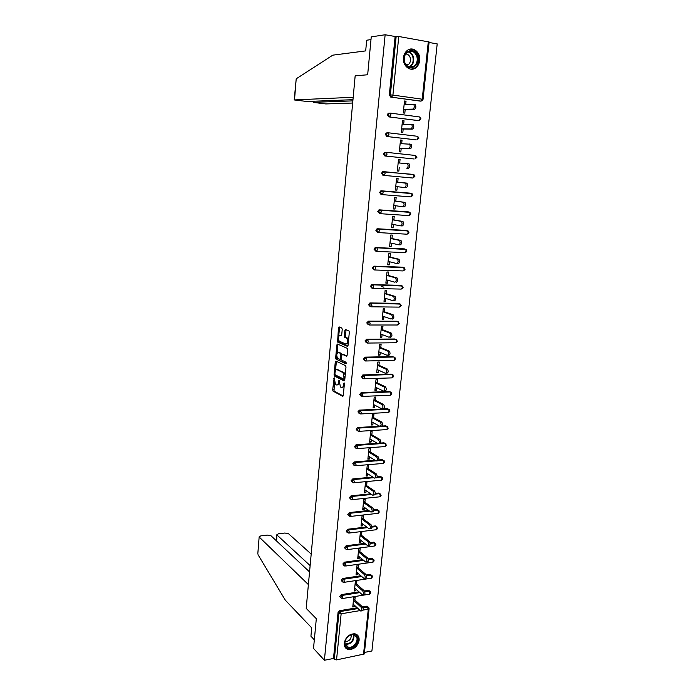 <?xml version="1.0" encoding="UTF-8"?>
<svg xmlns="http://www.w3.org/2000/svg" width="695" height="695" viewBox="0 0 695 695"><rect width="100%" height="100%" fill="white"/><g stroke="black" fill="none" stroke-linecap="round" stroke-linejoin="round"><path stroke-width="1.04" d="M334.182 377.767L332.67 389.808L333.044 391.129L342.635 396.28L343.278 395.472L344.399 383.77L344.086 382.806L343.495 384.9C343.182 386.985 342.496 387.853 341.427 387.523L340.437 386.985L339.125 380.287L338.5 382.337C338.196 384.405 337.518 385.273 336.476 384.943L335.503 384.422L334.182 377.767M403.456 57.789C402.362 65.886 410.45 72.271 415.871 67.736C418.025 66.016 419.302 63.593 419.684 60.448C420.84 52.342 412.621 45.792 407.122 50.579C405.037 52.307 403.821 54.714 403.456 57.789M344.242 643.084C344.068 646.619 345.467 648.765 348.447 649.547C354.033 649.564 357.595 646.489 359.133 640.303C359.324 636.69 357.873 634.518 354.771 633.788C349.246 633.875 345.745 636.976 344.242 643.084M342.235 329.317L341.801 327.988L339.091 326.893L338.456 327.788L337.588 342.07L347.404 346.353L348.056 345.467L349.324 332.201L348.977 330.907L345.519 329.491L344.868 330.386L344.338 336.033L344.685 337.318L346.675 338.213C348.099 341.202 347.83 343.148 345.858 344.051L339.23 341.158C337.831 338.23 338.083 336.31 340.011 335.372L341.071 335.815L341.705 334.938L342.235 329.317M324.4 660.25L313.514 648.409L316.321 618.698L306.2 608.377L355.162 75.825L367.664 74.765L371.243 36.887L385.134 34.75L324.4 660.25L333.496 658.478L334.312 659.355L338.891 613.294L338.048 612.477L333.496 658.478M335.902 361.079L335.277 361.913L334.078 374.735L334.443 376.047L344.094 380.93L344.746 380.096L345.997 367.021L345.632 365.692L335.902 361.079M335.659 357.829L336.858 344.911L337.492 344.042L347.213 348.308L347.656 349.672L347.118 355.319L346.458 356.188L342.487 354.381L341.844 355.241L341.497 358.941L341.853 360.253L346.11 362.26L345.91 363.78L336.006 359.124L335.659 357.829L336.658 357.803L336.788 356.387M369.097 608.69L364.302 653.995L336.545 659.894L334.312 659.355M364.467 652.44L371.912 650.989L437.198 43.898L429.067 42.473M385.134 34.75L395.125 36.505L398.765 36.488L429.119 41.978L423.038 99.385L422.221 99.194L428.302 41.683M352.904 605.519L354.198 606.709L352.765 606.952L353.755 597.248L355.188 597.014L354.884 599.976M354.198 606.709L354.354 605.18M420.371 101.131L390.72 97.092L389.33 94.963L390.364 94.92L396.176 36.349M395.125 36.505L389.33 94.963M338.048 612.477L339.664 610.697L357.161 607.769M362.469 606.874L367.108 606.144L367.976 606.935M418.216 120.565L388.757 116.882L387.367 114.779L388.149 113.346L389.131 113.085M416.079 139.843L386.802 136.507L385.421 134.448L386.229 132.988L387.949 132.762M413.951 158.964L384.865 155.984L383.484 153.96L384.326 152.483L386.125 152.301M412.899 178.033L414.88 176.382L413.603 174.532L414.064 176.304L412.899 178.033L382.945 175.314L381.572 173.316L382.441 171.821L383.31 171.604L413.985 174.68M412.239 174.297L412.743 174.454M381.894 194.6L381.042 194.487L379.661 192.524L380.573 191.012L381.407 190.812L410.363 193.167M379.878 213.634L377.776 211.584L379.513 209.864L408.495 211.905M377.88 232.512L375.899 230.488L377.628 228.768L406.644 230.505M375.899 251.243L374.04 249.253L375.769 247.533L404.803 248.966M373.945 269.816L372.199 267.879L373.919 266.15L402.97 267.297M372.007 288.251L370.365 286.357L372.077 284.629L401.145 285.497M370.088 306.53L368.55 304.697L370.253 302.959L399.338 303.567M368.194 324.678L366.743 322.897L368.446 321.16L397.531 321.507M366.317 342.678L364.953 340.958L366.647 339.221L395.733 339.308M364.493 360.575L363.181 358.889L364.866 357.143L393.943 356.987M362.686 378.332L361.417 376.681L363.103 374.926L391.198 374.11L392.215 374.605M360.887 395.968L359.663 394.343L361.348 392.588L389.365 391.467L390.39 391.971M359.115 413.464L357.925 411.866L359.358 410.146L387.549 408.712L388.609 409.251L387.549 408.712M357.352 430.839L356.205 429.267L357.682 427.529L379.626 426.191M382.137 426.044L385.751 425.827L386.828 426.391M355.605 448.075L354.493 446.538L356.022 444.791L377.289 443.28M380.582 443.054L383.961 442.811L385.065 443.401M353.868 465.198L352.791 463.678L354.372 461.923L375.031 460.255M378.914 459.942L382.181 459.673L383.301 460.29M352.156 482.182L351.105 480.697L352.739 478.933L372.85 477.109M377.194 476.718L380.417 476.423L381.555 477.057M350.454 499.053L349.437 497.594L351.079 495.822L370.73 493.841M375.43 493.372L378.697 493.042L379.826 493.702M348.76 515.794L347.769 514.361L349.42 512.589L368.671 510.46M373.641 509.913L377.011 509.548L378.097 510.226M347.092 532.422L346.119 531.015L347.761 529.243L366.656 526.966M371.834 526.341L375.335 525.933L376.386 526.636M345.424 548.928L344.485 547.538L346.119 545.766L364.684 543.351M370.009 542.665L373.667 542.196L374.683 542.925M343.782 565.313L342.861 563.949L344.485 562.177L362.755 559.623M368.168 558.876L372.007 558.354L372.989 559.101M342.149 581.585L341.245 580.247L342.87 578.466L360.861 575.781M366.3 574.974L370.365 574.4L371.312 575.156M340.524 597.735L339.638 596.423L341.262 594.642L358.994 591.827M364.406 590.976L368.732 590.324L369.636 591.097M356.526 583.991L356.83 581.003L355.388 581.22L354.389 590.993L355.831 590.767L355.996 589.169M358.177 567.885L358.49 564.879L357.039 565.087L356.031 574.93L357.482 574.713L357.647 573.045M359.845 551.665L360.149 548.642L358.707 548.833L357.69 558.745L359.141 558.545L359.315 556.799M361.522 535.332L361.834 532.283L360.375 532.457L359.358 542.439L360.809 542.256L360.992 540.441M363.207 518.878L363.52 515.803L362.06 515.968L361.035 526.028L362.486 525.854L362.686 523.969M364.901 502.303L365.222 499.21L363.763 499.366L362.729 509.487L364.18 509.331L364.389 507.376M366.613 485.614L366.934 482.495L365.474 482.634L364.432 492.833L365.891 492.694L366.1 490.661M368.341 468.804L368.663 465.659L367.195 465.789L366.143 476.058L367.612 475.927L367.829 473.816M370.079 451.863L370.4 448.701L368.932 448.814L367.872 459.16L369.34 459.048L369.566 456.858M371.825 434.801L372.155 431.621L370.678 431.717L369.61 442.142L371.087 442.037L371.321 439.779M373.589 417.617L373.919 414.411L372.442 414.489L371.365 424.993L372.841 424.906L373.085 422.56M375.361 400.311L375.7 397.071L374.214 397.14L373.128 407.722L374.614 407.644L374.857 405.228M377.15 382.867L377.489 379.609L375.995 379.661L374.909 390.321L376.395 390.26L376.655 387.758M378.957 365.301L379.288 362.017L377.802 362.052L376.699 372.789L378.193 372.746L378.454 370.157M380.773 347.596L381.112 344.294L379.618 344.312L378.506 355.128L380 355.102L380.278 352.435M382.597 329.76L382.945 326.433L381.442 326.433L380.33 337.336L381.824 337.327L382.102 334.564M384.439 311.794L384.787 308.441L383.284 308.424L382.163 319.405L383.657 319.413L383.953 316.572M386.298 293.69L386.646 290.31L385.134 290.275L384.005 301.343L385.508 301.369L385.812 298.442M388.166 275.455L388.522 272.04L387.011 271.997L385.864 283.143L387.376 283.186L387.688 280.163M390.051 257.072L390.408 253.64L388.887 253.571L387.74 264.812L389.252 264.865L389.574 261.754M391.954 238.55L392.31 235.092L390.79 235.006L389.634 246.334L391.146 246.404L391.476 243.207M393.865 219.889L394.221 216.406L392.701 216.301L391.537 227.717L393.057 227.804L393.396 224.511M395.794 201.09L396.159 197.571L394.63 197.458L393.448 208.952L394.977 209.056L395.325 205.677M397.74 182.133L398.105 178.598L396.567 178.459L395.386 190.048L396.915 190.169L397.271 186.694M399.703 163.004L400.059 159.468L398.53 159.32L397.332 170.987L398.869 171.135L399.234 167.582M401.684 143.683L402.04 140.199L400.502 140.025L399.295 151.788L400.833 151.953L401.197 148.374M403.682 124.214L404.03 120.774L402.483 120.583L401.276 132.441L402.813 132.623L403.187 129.009M405.689 104.598L406.036 101.201L404.49 100.983L403.265 112.938L404.811 113.137L405.185 109.497M355.831 590.767L354.537 589.612M357.482 574.713L356.17 573.592M359.141 558.545L357.821 557.459M360.809 542.256L359.48 541.205M362.486 525.854L361.157 524.838M364.18 509.331L362.842 508.358M365.891 492.694L364.536 491.756M367.612 475.927L366.248 475.032M369.34 459.048L367.968 458.187M371.087 442.037L369.705 441.221M372.841 424.906L371.451 424.132M374.614 407.644L373.215 406.914M376.395 390.26L374.987 389.565M378.193 372.746L376.768 372.094M380 355.102L378.575 354.493M381.824 337.327L380.382 336.762M383.657 319.413L382.215 318.892M385.508 301.369L384.048 300.892M383.927 287.2L381.659 286.522M387.376 283.186L385.907 282.761M389.252 264.865L387.775 264.482M391.146 246.404L389.66 246.073M393.057 227.804L391.554 227.517M394.977 209.056L393.466 208.821M396.915 190.169L395.394 189.987M400.059 159.468L398.522 159.364M402.04 140.199L400.485 140.147M404.03 120.774L402.466 120.774M406.036 101.201L404.464 101.253M337.37 384.917L339.221 383.657M342.357 387.489L344.147 386.403M334.391 382.024L334.034 391.094L343.156 395.976M335.077 374.718L335.442 376.021L344.607 380.643M336.423 361.322L335.45 370.73M334.921 373.91L335.216 374.857L343.651 379.088L344.103 378.506L343.078 372.65L337.084 369.688C336.041 369.392 335.364 370.279 335.068 372.338L334.921 373.91M343.843 379.079L344.85 379.053M345.224 375.126L344.086 372.624L342.852 372.511M337.249 369.679L343.869 372.485M337.066 353.434L337.866 344.902L336.858 344.911M338.031 344.286L337.866 344.902M346.953 355.927L343.252 354.372M346.31 363.468L336.085 359.167M338.43 352.539C336.51 353.425 336.258 355.345 337.683 358.29L340.098 359.445L340.741 358.594L340.732 353.599L338.786 352.53M340.35 359.437L341.488 359.315M342.105 354.502L341.662 353.529L340.654 353.546M339.429 352.521L341.662 353.529M336.658 357.803L337.084 359.141M340.428 335.372L341.523 335.581M346.875 344.042L348.282 343.113M348.577 340.072L347.691 338.204L346.431 338.074M346.084 329.717L345.346 336.024L345.702 337.318L347.448 338.065M338.378 339.403L338.595 342.062L347.882 346.11M339.655 327.119L338.673 336.241M353.06 603.99L360.757 611.053C362.069 610.679 362.147 609.359 361 607.109L362.451 606.865C363.607 609.115 363.52 610.427 362.208 610.809L361.487 610.931M362.451 606.865L353.59 598.803M361 607.109L353.451 600.211M354.693 588.013L362.416 594.859C363.763 594.477 363.85 593.156 362.686 590.898L364.137 590.663C365.309 592.922 365.222 594.242 363.876 594.625L363.164 594.738M364.137 590.663L355.223 582.844M362.686 590.898L355.084 584.208M356.344 571.924L364.093 578.535C365.466 578.153 365.561 576.833 364.38 574.574L365.839 574.357C367.021 576.615 366.925 577.936 365.553 578.318L364.858 578.422M365.839 574.357L356.865 566.781M364.38 574.574L356.735 568.093M357.995 555.722L365.779 562.107C367.177 561.716 367.281 560.387 366.091 558.128L367.559 557.92C368.75 560.187 368.645 561.508 367.247 561.899L366.56 561.994M367.559 557.92L358.524 550.596M366.091 558.128L358.394 551.865M359.671 539.398L367.481 545.549C368.906 545.158 369.019 543.829 367.82 541.561L369.288 541.37C370.487 543.638 370.374 544.967 368.949 545.358L368.272 545.453M369.288 541.37L360.192 534.299M367.82 541.561L360.062 535.515M361.348 522.961L369.193 528.878C370.652 528.487 370.765 527.149 369.558 524.873L371.026 524.699C372.242 526.966 372.12 528.304 370.661 528.704L369.992 528.782M371.026 524.699L361.869 517.879M369.558 524.873L361.748 519.043M345.354 645.707C341.679 639.113 354.181 629.809 357.204 636.837C360.818 643.379 348.482 652.674 345.354 645.707M356.5 636.907L353.494 634.683C348.786 633.605 343.148 640.981 345.537 645.116L348.43 647.288C353.147 648.47 358.872 641.085 356.5 636.907M345.285 647.549L348.047 649.069C353.903 650.537 361.009 641.381 358.081 636.186M345.128 641.572L345.363 641.624C349.429 641.259 351.392 638.992 351.262 634.796M404.533 62.533C400.659 52.247 414.437 45.279 417.582 55.843C421.37 66.008 407.8 73.053 404.533 62.533M416.765 56.13C414.498 51.239 411.292 49.988 407.166 52.368C404.403 54.94 403.569 58.25 404.69 62.315C406.949 67.128 410.111 68.388 414.168 66.103C416.991 63.575 417.86 60.248 416.765 56.13M406.514 65.382L408.356 64.583C410.345 62.793 410.945 60.448 410.172 57.546C409.259 55.218 407.765 54.036 405.671 54.002M411.127 69.196L415.306 67.728C418.816 64.6 419.902 60.474 418.546 55.357C416.722 50.796 413.768 48.763 409.668 49.241M309.553 571.916L271.102 535.862L267.393 535.089L260.868 535.862L259.174 536.775L257.81 553.785M258.01 554.671L285.315 600.176L311.708 627.863L310.926 636.212L314.331 639.843M311.195 554.063L288.599 533.786L284.907 533.022L278.513 533.777L276.888 534.655L276.645 541.066M310.135 565.608L277.14 535.15M308.389 584.582L259.409 537.252M353.182 97.283L294.211 99.932L307.06 101.496L352.964 99.68M294.211 99.932L296.209 78.804L332.801 55.157L365.683 50.9L366.682 40.223L370.991 39.58M313.636 101.235L313.219 102.391L325.825 103.929L352.66 103.034M313.541 102.339L352.86 100.871M363.042 506.403L370.913 512.085C372.398 511.685 372.529 510.339 371.304 508.071L372.781 507.906C374.006 510.182 373.875 511.52 372.39 511.92L371.729 511.998M372.781 507.906L363.555 501.347M371.304 508.071L363.442 502.459M364.745 489.723L372.65 495.17C374.171 494.753 374.301 493.415 373.067 491.139L374.544 490.991C375.786 493.268 375.647 494.605 374.127 495.014L373.476 495.083M374.544 490.991L365.257 484.693M373.067 491.139L365.153 485.753M366.465 472.93L374.423 478.134C375.943 477.708 376.091 476.362 374.866 474.094L376.342 473.964C377.567 476.231 377.42 477.578 375.899 478.004M374.866 474.094L376.342 473.964L366.977 467.917M374.84 474.077L366.873 468.925M368.194 456.007L376.204 460.985C377.724 460.533 377.88 459.178 376.673 456.928L378.158 456.806C379.374 459.056 379.209 460.411 377.689 460.863M378.115 456.78L368.706 451.02M376.629 456.893L368.602 451.976M369.94 438.962L378.002 443.705C379.522 443.228 379.687 441.864 378.497 439.631L379.991 439.527C381.181 441.759 381.016 443.115 379.487 443.601M379.922 439.483L370.444 434.001M378.428 439.588L370.348 434.905M371.695 421.796L379.817 426.296C381.338 425.792 381.512 424.428 380.339 422.204L381.833 422.117C383.006 424.332 382.832 425.696 381.303 426.2M381.737 422.056L372.199 416.861M380.243 422.143L372.112 417.704M373.458 404.499L381.642 408.756C383.162 408.217 383.345 406.853 382.189 404.646L383.683 404.577C384.848 406.775 384.665 408.147 383.136 408.677M383.57 404.507L373.962 399.59M382.076 404.577L373.884 400.372M375.239 387.072L383.475 391.085C385.004 390.52 385.195 389.148 384.057 386.959L385.56 386.898C386.698 389.087 386.507 390.46 384.978 391.024M385.421 386.82L375.743 382.189M383.918 386.872L375.665 382.919M377.038 369.514L385.334 373.276C386.854 372.685 387.054 371.304 385.934 369.132L387.445 369.088C388.566 371.26 388.366 372.642 386.837 373.232M387.28 368.993L377.533 364.666M385.777 369.036L377.463 365.335M378.844 351.826L387.202 355.336C388.722 354.719 388.931 353.329 387.827 351.175L389.339 351.149C390.442 353.303 390.234 354.693 388.705 355.31M389.157 351.044L379.34 347.005M387.645 351.062L379.279 347.613M380.669 334.008L389.078 337.266C390.607 336.615 390.825 335.216 389.739 333.07L391.25 333.07C392.345 335.207 392.119 336.606 390.59 337.249M391.042 332.948L381.155 329.221M389.53 332.957L381.103 329.769M382.502 316.06L390.972 319.048C392.501 318.371 392.727 316.963 391.659 314.835L393.179 314.844C394.247 316.972 394.022 318.38 392.493 319.057M392.944 314.722L382.988 311.291M391.424 314.705L382.936 311.786M384.352 297.973L392.884 300.692C394.413 299.988 394.647 298.572 393.596 296.461L395.116 296.487C396.176 298.598 395.933 300.014 394.404 300.718M394.864 296.348L384.839 293.238M393.344 296.322L384.795 293.664M386.212 279.746L394.812 282.196C396.332 281.458 396.584 280.042 395.551 277.939L397.08 277.983C398.113 280.085 397.861 281.501 396.332 282.24M396.793 277.835L386.698 275.046M395.273 277.791L386.655 275.402M388.088 261.381L396.749 263.561C398.278 262.797 398.53 261.363 397.514 259.278L399.043 259.339C400.068 261.424 399.807 262.849 398.278 263.622L397.019 263.57M398.739 259.183L388.566 256.707M397.21 259.122L388.54 257.011M389.982 242.876L398.704 244.779C400.233 243.98 400.494 242.538 399.495 240.47L401.032 240.548C402.031 242.616 401.771 244.058 400.242 244.857L398.913 244.788M400.702 240.383L390.46 238.237M399.173 240.305L390.434 238.472M391.893 224.233L400.676 225.849C402.205 225.024 402.474 223.573 401.493 221.514L403.031 221.609C404.012 223.668 403.743 225.111 402.214 225.945L400.833 225.858M402.683 221.436L392.362 219.629M401.145 221.34L392.345 219.794M393.813 205.451L402.657 206.78C404.186 205.911 404.473 204.452 403.508 202.41L405.046 202.523C406.01 204.565 405.732 206.024 404.203 206.884L402.761 206.78M404.672 202.349L394.282 200.872M403.135 202.228L394.265 200.968M405.142 182.967L407.079 183.28C408.026 185.322 407.739 186.781 406.21 187.685L404.664 187.554C406.184 186.651 406.479 185.183 405.533 183.15L396.211 182.003M406.688 183.106L396.211 181.968M404.664 187.554L395.75 186.512M407.157 163.56L409.129 163.898C410.059 165.914 409.755 167.391 408.226 168.32L406.679 168.173C408.208 167.243 408.504 165.766 407.574 163.742L398.166 162.882M409.286 143.995L411.188 144.351C412.1 146.358 411.796 147.853 410.267 148.808L399.651 148.296M410.267 148.808L408.712 148.643C410.241 147.679 410.545 146.193 409.633 144.178L400.129 143.622M408.712 148.643L399.66 148.209M411.397 124.283L413.273 124.648C414.168 126.646 413.846 128.149 412.317 129.148L401.632 128.992M412.317 129.148L410.762 128.957C412.283 127.958 412.604 126.455 411.709 124.457L402.118 124.205M410.762 128.957L401.641 128.827M413.525 104.415L415.367 104.789C416.244 106.778 415.914 108.29 414.385 109.324L403.621 109.532M414.385 109.324L412.821 109.115C414.35 108.081 414.68 106.57 413.803 104.58L404.116 104.641M412.821 109.115L403.639 109.297M334.46 378.315L333.739 378.341M344.381 383.362L343.634 383.388M339.377 380.817L338.639 380.834M363.485 654.612L368.289 609.202L363.216 610.062M360.21 610.575L341.141 613.807L336.545 659.894M368.776 607.5L367.985 606.935L369.106 608.646L368.289 609.202L366.752 606.162M339.664 610.697L341.141 613.807L338.891 613.294L340.507 611.504L358.021 608.559M398.765 36.488L392.918 95.093L422.221 99.194L421.014 101.105L390.72 97.092M390.364 94.92L392.918 95.093L391.754 97.048L390.364 94.92M362.99 607.725L367.985 606.935L367.108 606.144M341.262 594.642L342.105 595.424L340.489 597.205L341.914 598.612L342.748 597.717L342.105 595.424L359.862 592.6M364.797 591.819L369.297 591.106L369.966 593.356L369.097 594.242L342.479 598.525M370.444 591.654L368.419 590.342M342.87 578.466L343.721 579.222L361.73 576.537M366.586 575.808L370.982 575.147L370.096 574.409M344.485 562.177L345.346 562.907L363.633 560.352M368.367 559.692L372.676 559.084L371.79 558.363M346.119 545.766L346.987 546.478L365.57 544.055M370.14 543.455L374.388 542.908L373.493 542.213M347.761 529.243L348.629 529.92L367.551 527.644M371.903 527.114L376.108 526.61L375.204 525.941M349.42 512.589L350.297 513.249L369.566 511.112M373.641 510.66L377.837 510.2L376.933 509.548M351.079 495.822L351.965 496.456L371.634 494.466M375.352 494.093L379.583 493.667L378.671 493.042L380.686 494.214M382.432 477.552L381.338 477.013L377.029 477.413L381.338 477.013L382.041 479.185L380.999 480.228L353.955 482.747M352.765 478.933L353.651 479.541L373.762 477.708L353.625 479.541L354.328 481.748L353.329 482.799L352 481.314L353.625 479.541L352.739 478.933M382.858 478.803L380.417 476.423M378.627 460.611L383.11 460.246L383.814 462.401L382.771 463.478L355.623 465.737M354.45 461.914L355.354 462.496L375.952 460.828M384.187 460.776L382.181 459.673M386.42 445.156L384.943 443.384L385.603 445.495L384.552 446.607L357.308 448.596M356.161 444.774L357.056 445.33L384.891 443.349L383.961 442.811M386.95 429.545L388.218 428.155L386.75 426.374L387.402 428.467L386.342 429.623L358.994 431.334M357.873 427.512L358.785 428.033L386.689 426.339L385.751 425.827M388.748 412.43L390.034 411.023L388.583 409.251L389.217 411.31L388.149 412.5L360.696 413.942M359.602 410.111L360.523 410.615L388.496 409.199L389.539 409.711M390.555 395.186L391.858 393.77L390.425 391.989L391.042 394.03L389.973 395.264L362.416 396.419M361.348 392.588L362.269 393.057L390.321 391.928L389.365 391.467M392.371 377.811L393.7 376.395L392.275 374.605L392.884 376.629L391.806 377.889L364.137 378.766M363.103 374.926L364.032 375.37L392.154 374.536L391.198 374.11M394.204 360.305L395.559 358.881L394.143 357.091L394.734 359.089L393.648 360.392L365.874 360.983M364.866 357.143L393.04 356.613M396.054 342.678L397.427 341.236L396.028 339.455L396.602 341.427L395.507 342.765L367.629 343.061M366.647 339.221L394.899 338.986M397.914 324.921L399.304 323.488L397.922 321.672L398.487 323.627L397.384 325.008L369.392 324.999M368.446 321.16L396.767 321.238M399.781 307.025L401.206 305.565L399.834 303.767L400.381 305.696L399.269 307.12L371.165 306.799M370.253 302.959L398.652 303.35M401.719 288.99L403.109 287.522L401.753 285.723L402.292 287.626L401.171 289.094L372.954 288.46M372.077 284.629L400.546 285.324M403.682 270.815L405.037 269.347L403.691 267.54L404.221 269.425L403.091 270.937L374.753 269.981M373.919 266.15L402.457 267.167M405.654 252.502L406.975 251.034L405.645 249.227L406.158 251.086L405.02 252.633L376.568 251.364M375.769 247.533L404.386 248.88M407.644 234.05L408.929 232.59L407.618 230.766L408.113 232.599L406.966 234.198L378.393 232.599M377.628 228.768L406.332 230.445M409.65 215.459L410.901 213.99L409.598 212.166L410.085 213.982L408.929 215.624L380.235 213.686M379.513 209.864L408.286 211.871M410.997 196.902L412.882 195.26L411.596 193.418L412.065 195.217L410.91 196.902L382.085 194.617M381.407 190.812L410.259 193.158M413.855 158.955L384.865 155.984M386.298 152.318L415.627 155.498L386.246 152.309L385.343 152.544L384.5 154.021L385.881 156.054L387.019 154.238L386.576 152.457L384.326 152.483M415.871 139.834L386.802 136.507M388.288 132.78L417.678 136.316L388.201 132.771L387.245 133.014L386.437 134.474L387.819 136.541L388.965 134.682L388.54 132.919L386.229 132.988M417.904 120.565L388.757 116.882M390.295 113.094L419.728 116.986L390.156 113.076L389.174 113.337L388.392 114.771L389.782 116.873L390.938 114.962L390.52 113.224L388.149 113.346M419.945 101.149L421.952 100.871L423.038 99.394M342.096 581.011L343.113 582.358L344.373 581.507L343.721 579.222L342.096 581.011M372.12 575.703L370.982 575.147L371.651 577.389L370.756 578.301L344.086 582.332M343.721 564.688L344.781 566.069L345.997 565.174L345.346 562.907L343.721 564.688M373.806 559.64L372.676 559.084L373.354 561.308L372.433 562.246L345.702 566.034M345.346 548.259L346.466 549.658L347.639 548.729L346.987 546.478L345.346 548.259M375.509 543.455L374.388 542.908L375.065 545.123L374.127 546.07L347.335 549.615M346.996 531.701L348.169 533.126L349.29 532.17L348.629 529.92L346.996 531.701M377.22 527.158L376.108 526.61L376.794 528.808L375.83 529.781L348.968 533.074M348.647 515.03L349.88 516.472L350.958 515.481L350.297 513.249L348.647 515.03M378.949 510.747L377.837 510.2L378.532 512.389L377.541 513.379L350.619 516.42M350.315 498.228L351.601 499.696L352.634 498.68L351.965 496.456L350.315 498.228M381.095 495.439L379.618 493.659L380.278 495.848L379.262 496.864L352.287 499.644M353.685 464.269L355.023 465.789L356.031 464.694L355.354 462.496L353.685 464.269M384.63 462.045L383.11 460.246L378.619 460.629M355.397 447.094L356.726 448.64L357.743 447.511L357.1 445.356L355.397 447.094M385.96 443.879L384.891 443.349L357.1 445.356L356.022 444.791M357.108 429.797L358.446 431.369L359.471 430.205L358.846 428.077L357.108 429.797M387.74 426.86L386.689 426.339L358.846 428.077L357.682 427.529M358.846 412.37L360.184 413.968L361.209 412.761L360.601 410.658L358.846 412.37M360.583 394.812L361.93 396.445L362.964 395.194L362.364 393.118L360.583 394.812M391.346 392.432L390.321 391.928L362.364 393.118L361.044 392.632M362.338 377.124L363.693 378.784L364.727 377.498L364.145 375.439L362.338 377.124M393.17 375.031L392.154 374.536L364.145 375.439L362.747 374.987M364.111 359.306L365.466 360.992L366.508 359.663L365.935 357.63L364.111 359.306M394.995 357.499L394.004 357.013L365.935 357.63L364.467 357.204M365.891 341.349L367.247 343.061L368.307 341.697L367.742 339.69L365.891 341.349M396.836 339.829L395.872 339.368L366.195 339.299M367.69 323.253L369.045 324.999L370.114 323.592L369.566 321.603L368.889 321.603L367.69 323.253M398.695 322.037L397.748 321.577L367.942 321.255M369.505 305.018L370.861 306.799L371.929 305.348L371.399 303.385L370.652 303.394L369.505 305.018M400.563 304.097L369.697 303.072M371.33 286.653L372.685 288.46L373.771 286.966L373.25 285.028L372.433 285.037L371.33 286.653M402.44 286.027L371.469 284.75M373.163 268.14L374.527 269.981L375.613 268.435L375.109 266.524L374.231 266.55L373.163 268.14M404.334 267.827L373.258 266.289M375.013 249.488L376.386 251.355L377.481 249.774L376.985 247.88L376.038 247.915L375.013 249.488M406.236 249.479L375.065 247.681M376.881 230.688L378.254 232.59L379.357 230.966L378.871 229.089L377.863 229.133L376.881 230.688M408.156 230.992L376.881 228.942M378.766 211.74L380.139 213.678L381.251 212.001L380.782 210.159L379.713 210.211L378.766 211.74M410.085 212.366L378.723 210.046M380.66 192.654L382.033 194.617L383.154 192.897L382.693 191.073L381.572 191.134L380.66 192.654M412.031 193.601L380.573 191.012M382.571 173.411L383.953 175.409L385.082 173.646L384.63 171.839L383.449 171.917L382.571 173.411M382.441 171.821L413.282 174.393M416.079 157.252L414.906 159.025L416.896 157.357L415.627 155.498L416.079 157.252M418.112 138.053L416.922 139.869L418.929 138.183L417.678 136.316L418.112 138.053M420.154 118.697L418.963 120.565L420.979 118.862L419.728 116.986L420.154 118.697M339.282 382.311L338.5 382.337M344.294 384.874L343.495 384.9M334.087 391.129L333.096 391.163M333.669 389.773L332.67 389.808M335.503 376.056L334.504 376.082M335.068 374.709L334.078 374.735M336.276 361.895L335.277 361.913M344.902 378.48L344.103 378.506M345.059 376.872L344.251 376.899M338.083 369.662L337.084 369.688M343.495 354.363L342.487 354.381M341.523 358.577L340.741 358.594M341.905 354.884L341.089 354.893M341.01 335.372L340.011 335.372M345.789 337.37L344.772 337.379M345.346 336.024L344.338 336.033M345.884 330.386L344.868 330.386M338.673 342.114L337.674 342.122M338.248 340.785L337.249 340.793M339.464 327.779L338.456 327.788M353.972 634.787C354.259 640.738 351.496 643.978 345.693 644.517L348.43 647.288M345.137 643.961C350.879 643.787 353.685 640.694 353.538 634.683M408.339 51.639C410.658 52.229 412.3 53.854 413.273 56.512C414.368 60.604 413.516 63.905 410.702 66.425L409.485 67.146M408.947 66.981C412.621 64.896 413.89 61.455 412.752 56.651C411.779 54.019 410.146 52.438 407.835 51.908M296.209 78.804L294.515 99.871M408.226 168.32L406.679 168.173M347.952 649.043L348.447 649.547M369.671 594.164L370.774 592.861M368.732 590.324L370.783 592.818M371.347 578.223L372.459 576.92M370.365 574.4L372.468 576.867M373.033 562.177L374.162 560.856M372.007 558.354L374.171 560.813M374.735 546.001L375.873 544.689M373.667 542.196L375.882 544.645M376.438 529.72L377.602 528.4M375.335 525.933L377.602 528.356M378.167 513.327L379.34 511.998M377.011 509.548L379.34 511.954M379.896 496.812L381.086 495.474M381.642 480.176L382.849 478.838M383.405 463.417L384.63 462.071M375.978 460.846L355.371 462.514L354.372 461.923M385.169 446.546L386.411 445.191M388.583 409.251L360.601 410.658L359.358 410.146M334.034 391.094L333.044 391.129M335.442 376.021L334.443 376.047M344.086 372.624L343.078 372.65M341.74 353.581L340.732 353.599M337.014 359.098L336.006 359.124M347.691 338.204L346.675 338.213M345.702 337.318L344.685 337.318M338.595 342.062L337.588 342.07M409.433 67.128L414.168 66.103M408.356 64.583L406.019 64.809M276.888 534.655L276.375 540.806M259.174 536.775L257.802 553.846M313.219 102.391L313.315 101.253M376.673 456.928L378.158 456.806M378.497 439.631L379.991 439.527M380.339 422.204L381.833 422.117M382.189 404.646L383.683 404.577M384.057 386.959L385.56 386.898M385.934 369.132L387.445 369.088M387.827 351.175L389.339 351.149M389.739 333.07L391.25 333.07M391.659 314.835L393.179 314.844M393.596 296.461L395.116 296.487M395.551 277.939L397.08 277.983M397.514 259.278L399.043 259.339M399.495 240.47L401.032 240.548M401.493 221.514L403.031 221.609M403.508 202.41L405.046 202.523M405.533 183.15L407.079 183.28M407.574 163.742L409.129 163.898M409.633 144.178L411.188 144.351M411.709 124.457L413.273 124.648M413.803 104.58L415.367 104.789"/></g></svg>
